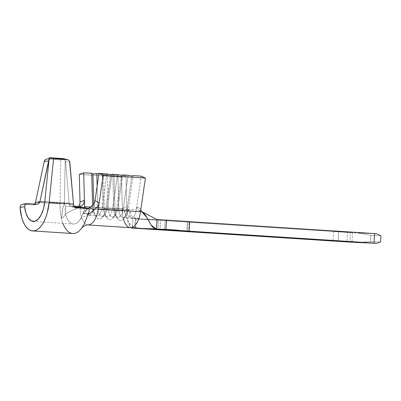 <?xml version="1.0" encoding="UTF-8"?>
<svg xmlns="http://www.w3.org/2000/svg" width="401" height="401" viewBox="0 0 401 401"><rect width="100%" height="100%" fill="white"/><g stroke="black" fill="none" stroke-linecap="round" stroke-linejoin="round"><path stroke-width="0.3" stroke-dasharray="2 1.5" d="M347.451 232.009L333.552 231.267L338.685 231.653L338.128 241.006L338.685 231.653L352.549 232.405L333.587 231.262L352.584 232.395L347.451 232.009L346.885 241.527L347.451 232.009M146.686 228.946L146.716 228.49L145.763 228.46L145.738 228.921L145.763 228.46L178.199 230.019L152.911 228.655L146.972 228.495L146.941 228.956L146.972 228.495L160.495 229.297L145.763 228.46L171.057 229.823L171.026 230.299L171.057 229.823L178.199 230.019L168.34 229.382L146.972 228.495L149.939 228.615L149.909 229.091L149.939 228.615L151.022 228.685L150.992 229.161L151.022 228.685L148.21 228.57L148.185 229.021L148.21 228.57L151.458 228.781L151.433 229.257L151.458 228.781L154.27 228.896L154.24 229.372L154.27 228.896L155.352 228.966L155.322 229.442L155.352 228.966L152.54 228.851L152.515 229.302L152.54 228.851L156.606 229.111L156.575 229.588L156.606 229.111L159.413 229.227L159.387 229.703L159.413 229.227L160.495 229.297L160.47 229.773L160.495 229.297L146.716 228.49L146.686 228.946M152.881 229.121L152.911 228.655L152.881 229.121M157.047 219.563L132.937 218.58L136.225 218.836L135.373 218.821L134.811 228.264L135.343 218.816L134.781 228.264L135.343 218.816L158.57 220.314L158.004 229.828L158.57 220.314L160.545 220.395L159.979 229.908L160.545 220.395L165.037 220.645L164.47 230.164L165.037 220.645L350.439 232.59L349.888 241.843L350.439 232.59L358.138 233.026L370.87 235.427L370.504 241.587L370.87 235.427L380.95 235.838L370.87 235.427L358.138 233.026L376.985 233.793L350.439 232.59L135.373 218.821L166.44 220.084M187.347 221.492L187.723 221.502L187.157 231.016L187.723 221.502L189.693 221.583L187.362 221.492L189.688 221.663L189.142 221.628L188.585 231.076L189.142 221.628L187.347 221.492L186.781 231.011M370.504 241.587L380.584 241.998L370.504 241.587L357.572 242.54L370.504 241.587M349.888 241.843L349.873 242.109L349.888 241.843M123.433 218.766A20.02 9.213 93.7 0 1 122.41 210.991L122.34 208.335L123.032 210.43L124.165 211.548L126.927 217.091L128.205 223.442L130.932 227.718L124.165 211.548L128.901 209.974C132.044 211.913 126.791 218.184 132.937 218.58L132.37 228.094L132.937 218.58L129.769 215.974L129.949 211.648L127.508 208.64L126.741 206.41L126.821 209.427A10.486 4.827 -86.3 0 0 131.002 218.169A10.486 4.827 -86.3 0 0 131.057 218.174A10.486 4.827 -86.3 0 0 136.305 209.813L136.741 206.816L137.192 209.031L137.999 209.858L141.408 211.397L139.072 210.39L142.425 212.289L138.515 210.159M141.613 211.658L140.861 209.773M130.39 227.683L130.4 227.683A20.02 9.213 -86.3 0 1 122.41 210.991L80.175 208.269L80.015 202.109L80.175 208.269A20.02 9.213 -86.3 0 0 88.155 224.961A20.02 9.213 93.7 0 1 80.175 208.269L122.41 210.991L121.523 177.082L125.934 175.518L126.821 209.427L118.796 208.911A10.486 4.827 -86.3 0 0 125.573 216.299A10.486 4.827 -86.3 0 0 128.28 209.297L133.182 175.623L128.28 209.297L136.305 209.813L128.28 209.297A10.486 4.827 93.7 0 1 122.977 217.653A10.486 4.827 93.7 0 1 118.796 208.911L126.821 209.427A10.486 4.827 -86.3 0 0 131.002 218.169A10.486 4.827 -86.3 0 0 131.057 218.174A10.486 4.827 -86.3 0 0 136.305 209.813L136.741 206.816L140.896 209.081L136.741 206.811L141.207 176.139L136.741 206.811L137.192 209.031L137.999 209.858M92.571 205.583L92.611 207.222L90.756 207.101L92.611 207.222A10.486 4.827 -86.3 0 0 96.791 215.969A10.486 4.827 -86.3 0 0 102.095 207.608L94.07 207.091A10.486 4.827 93.7 0 1 93.558 209.548A10.486 4.827 93.7 0 1 88.821 215.452A10.486 4.827 93.7 0 0 94.07 207.091L102.095 207.608L106.997 173.934L102.095 207.608A10.486 4.827 93.7 0 1 94.395 214.289A10.486 4.827 93.7 0 1 92.611 207.222L93.824 207.853A13.348 6.14 -86.3 0 0 96.095 216.851A13.348 6.14 -86.3 0 0 105.889 208.345L102.095 207.608L105.889 208.345L110.791 174.671L105.889 208.345A13.348 6.14 93.7 0 1 102.445 217.262A13.348 6.14 93.7 0 1 93.824 207.853L97.684 207.548L103.172 207.903A10.486 4.827 -86.3 0 0 107.353 216.645A10.486 4.827 -86.3 0 0 112.651 208.289L107.162 207.934A10.486 4.827 93.7 0 1 101.864 216.294A10.486 4.827 93.7 0 1 97.684 207.548L97.122 186.134L97.684 207.548A10.486 4.827 -86.3 0 0 104.455 214.941A10.486 4.827 -86.3 0 0 107.162 207.934L112.651 208.289L117.553 174.615L112.651 208.289A10.486 4.827 93.7 0 1 104.957 214.971A10.486 4.827 93.7 0 1 103.172 207.903L97.684 207.548L93.824 207.853L92.611 207.222L92.571 205.583M73.849 206.129L65.373 206.585L65.112 209.147L65.528 213.853A22.401 10.306 -86.3 0 0 73.473 224.014A22.401 10.306 -86.3 0 0 78.877 221.146L80.616 219.242C81.679 217.372 84.395 216.109 88.771 215.447L86.045 213.091L84.631 207.593L86.045 213.091L88.771 215.447L96.791 215.969M95.012 200.635L94.07 207.091L95.012 200.635M112.064 174.26L107.162 207.934L105.889 208.345L107.162 207.934L112.064 174.26M113.729 208.58A10.486 4.827 -86.3 0 0 117.909 217.327A10.486 4.827 -86.3 0 0 123.212 208.971L117.719 208.615A10.486 4.827 93.7 0 1 112.42 216.971A10.486 4.827 93.7 0 1 108.24 208.229L113.729 208.58L108.24 208.229L107.353 174.32L109.779 174.475L103.493 174.625L102.285 173.994L103.172 207.903L104.38 208.535A13.348 6.14 -86.3 0 0 106.651 217.532A13.348 6.14 -86.3 0 0 116.45 209.026L112.651 208.289L116.45 209.026L121.353 175.352L116.45 209.026A13.348 6.14 93.7 0 1 113.002 217.938A13.348 6.14 93.7 0 1 104.38 208.535L108.24 208.229A10.486 4.827 -86.3 0 0 115.012 215.618A10.486 4.827 -86.3 0 0 117.719 208.615L123.212 208.971L128.114 175.292L123.212 208.971A10.486 4.827 93.7 0 1 115.513 215.653A10.486 4.827 93.7 0 1 113.729 208.58L114.942 209.217A13.348 6.14 -86.3 0 0 117.207 218.209A13.348 6.14 -86.3 0 0 127.007 209.708L123.212 208.971L127.007 209.708L131.909 176.034L127.007 209.708A13.348 6.14 93.7 0 1 123.558 218.62A13.348 6.14 93.7 0 1 114.942 209.217L118.796 208.911L117.909 174.996L114.054 175.302L112.841 174.671L113.729 208.58L112.841 174.671L111.132 174.56L112.841 174.671L114.054 175.302L114.942 209.217L113.729 208.58M122.626 174.941L117.719 208.615L116.45 209.026L117.719 208.615L122.626 174.941M98.922 173.773L102.285 173.994L98.922 173.773M121.523 177.082L79.288 174.36L121.523 177.082L125.934 175.518L121.693 175.242L125.934 175.518L126.741 206.4L122.34 208.325L121.523 177.082M120.335 175.157L117.909 174.996L120.335 175.157M103.493 174.625L104.38 208.535L103.172 207.903L102.285 173.994L103.493 174.625L107.353 174.32L108.24 208.229L104.38 208.535L103.493 174.625M128.28 209.297L127.007 209.708L128.28 209.297M117.909 174.996L118.796 208.911L114.942 209.217L114.054 175.302L117.909 174.996M93.724 204.079L93.824 207.853L93.724 204.079M122.34 208.325L122.896 210.214L124.165 211.548L128.901 209.974L127.508 208.64L126.741 206.4L122.34 208.325M155.728 229.578L155.753 229.111L171.483 229.853L171.458 230.314L171.483 229.853L178.766 230.049L145.197 228.43L155.753 229.111L155.728 229.578M145.167 228.906L145.197 228.43L145.167 228.906M152.45 229.101L152.48 228.63L152.45 229.101M168.179 229.843L168.209 229.367L168.179 229.843M178.741 230.525L178.766 230.049L178.741 230.525M155.753 229.111L145.197 228.43L152.48 228.63L178.766 230.049L155.753 229.111M155.598 229.572L155.623 229.096L155.598 229.572M168.31 229.853L168.34 229.382L168.31 229.853M178.169 230.49L178.199 230.019L178.169 230.49M166.265 229.868L166.295 229.407L163.748 229.171L163.718 229.648L163.748 229.171L172.425 229.658L172.395 230.134L172.425 229.658L174.896 229.888L174.871 230.304L174.896 229.888L166.295 229.407L166.265 229.868M162.926 229.633L162.956 229.156L163.748 229.171L163.262 229.156L175.673 229.913L163.748 229.171M175.693 230.385L175.723 229.908L174.896 229.888M164.856 229.242L166.851 229.432L166.821 229.908L166.851 229.432L173.793 229.818L173.763 230.294L173.793 229.818L171.859 229.633L171.834 230.099L171.859 229.633L174.35 229.813L164.465 229.227L171.859 229.633L164.856 229.242L164.831 229.698L164.856 229.242L164.204 229.232L164.174 229.708L164.204 229.232M173.793 229.818L174.49 229.833L174.46 230.309L174.49 229.833M157.137 229.382L157.162 228.906L161.919 229.151L161.894 229.628L162.089 229.171L162.059 229.648L162.089 229.171L158.23 228.971L158.2 229.427L158.23 228.971L157.523 228.961L160.144 229.156L160.119 229.633L160.144 229.156L167.197 229.552L167.172 230.024L167.197 229.552L167.503 229.522L167.478 229.999L167.503 229.522L168.6 229.583L168.57 230.054L168.6 229.583L168.25 230.039L168.275 229.618L164.014 229.402L163.989 229.863L164.014 229.402L159.513 229.131L159.483 229.593L159.513 229.131L157.162 228.906L157.137 229.382M167.197 229.552L157.528 228.961L157.498 229.432L157.523 228.961M168.6 229.583L167.503 229.522M156.245 229.362L156.27 228.886L157.162 228.906L156.656 228.886L168.275 229.618M158.23 228.971L157.162 228.906M152.821 229.212L152.846 228.76L151.513 228.705L151.488 229.156L151.513 228.705L150.43 228.635L150.4 229.111L150.43 228.635L153.663 228.765L153.633 229.242L153.663 228.765L154.746 228.836L154.716 229.312L154.746 228.836L153.408 228.781L153.382 229.232L153.408 228.781L162.886 229.392L162.856 229.868L162.886 229.392L162.325 229.372L162.295 229.833L162.325 229.372L152.846 228.76L152.821 229.212M151.513 228.705L162.886 229.392L151.513 228.705M157.097 229.608L157.127 229.156L157.097 229.608M78.877 221.146A22.401 10.306 -86.3 0 0 82.586 214.545L83.418 212.395L83.253 213.212L83.508 213.237L88.18 208.44L83.508 213.237L86.34 213.778L89.568 213.763L88.721 214.254M62.912 223.337A31.935 14.692 93.7 0 1 61.584 219.041L61.408 218.274L63.719 216.931L65.273 214.46L66.887 213.142L70.456 211.061L75.974 208.766L74.28 209.457L77.478 207.873L78.992 206.149L77.478 207.873L75.814 208.846M88.175 208.44L83.498 211.768A22.401 10.306 -86.3 0 0 84.461 207.553A22.401 10.306 -86.3 0 1 83.498 211.768L88.175 208.44M61.398 218.274C61.794 216.034 61.975 216.685 62.13 214.239L62.621 209.237L64.436 202.58L65.218 159.292L51.554 158.41L65.218 159.292L60.802 159.964L47.138 159.082L60.802 159.964L60.01 203.903L60.802 159.964L65.218 159.292L64.436 202.58L62.235 211.182L62.02 215.527L61.398 218.274L60.29 211.367L60.01 203.903L35.514 202.325L60.01 203.903C59.924 209.086 60.391 213.873 61.398 218.274L61.584 219.041A31.935 14.692 -86.3 0 0 72.751 233.522M22.346 204.289L32.601 204.901L34.431 204.299L35.087 203.513M49.012 159.829L49.684 159.027L51.554 158.41L46.15 159.207M75.779 208.861L81.208 206.44L72.947 206.124L65.373 206.585L64.436 202.58L64.441 203.232L44.772 201.964L64.441 203.232L65.373 206.585L65.528 213.853A22.401 10.306 -86.3 0 0 73.363 224.009A22.401 10.306 -86.3 0 0 73.473 224.014A22.401 10.306 -86.3 0 0 82.586 214.545L83.498 211.768L83.303 213.387C82.952 213.673 88.977 214.59 88.872 214.304M63.333 158.636A3.338 2.952 103.4 0 1 65.523 161.377L69.839 162.405L65.523 161.377L69.253 203.954L70.02 205.888L71.759 206.736L75.263 207.568L71.759 206.736L74.345 206.901L70.782 206.475L69.483 205.006L69.183 203.051L44.822 201.482L69.183 203.051L65.523 161.377L64.681 159.428L63.759 158.776M69.253 203.954L73.568 204.981L69.253 203.954M22.291 204.294L27.288 203.598L22.847 204.269L32.601 204.901L37.042 204.224L32.601 204.901L34.671 204.074M77.328 208.214L75.413 209.001M81.208 206.44L70.456 211.061L66.887 213.142L65.278 214.46L63.719 216.931L61.398 218.289M88.566 213.813L83.508 213.237M38.877 203.613L37.599 204.199L33.163 204.876M49.027 159.798A3.338 2.947 -98.7 0 1 50.992 158.435A3.338 2.947 -98.7 0 1 51.554 158.41L47.138 159.082A3.338 2.947 81.3 0 0 46.576 159.107M75.679 207.708L71.759 206.736M74.36 206.921L73.568 204.981M333.552 231.267L332.985 240.78M352.584 232.395L352.018 241.913M136.225 218.836L135.663 228.349M129.949 211.648C130.631 214.395 131.503 216.034 132.566 216.56L134.741 217.768L140.054 218.761L122.977 217.653M138.275 210.034L142.175 212.159L144.205 213.913L147.017 217.688M140.325 228.329C138.621 228.249 134.069 227.588 132.004 225.733C129.448 223.818 127.754 220.936 126.927 217.091M101.864 216.294L107.353 216.645M117.909 217.327L112.42 216.971M104.957 214.971L106.651 217.532M113.002 217.938L115.012 215.618M115.513 215.653L117.207 218.209M123.558 218.62L125.573 216.299M94.395 214.289L96.095 216.851M102.445 217.262L104.455 214.941M167.874 230.039L167.904 229.567M169.127 230.114L169.152 229.638M89.132 211.297L88.776 212.324M33.243 221.427L73.363 224.009M49.138 158.716L50.992 158.435"/><path stroke-width="0.6" d="M338.118 241.166L352.018 241.913L338.118 241.166M79.288 174.36L83.704 172.796L84.421 200.184L80.015 202.089L79.288 174.36L80.015 202.109L84.421 200.184L83.704 172.796L91.724 173.312L92.571 205.583L91.724 173.312L83.704 172.796L79.288 174.36M157.097 229.633L146.941 228.971L152.881 229.131L178.169 230.495L155.598 229.572L145.738 228.936L160.47 229.773L146.941 228.971L152.881 229.121L178.169 230.49L146.686 228.946L157.097 229.633M152.821 229.237L162.856 229.868L152.821 229.237M174.871 230.364L162.971 229.628L175.693 230.385L175.723 229.908M157.137 229.382L169.112 230.119L156.245 229.362L156.27 228.886M166.42 220.084L165.899 229.603L156.48 229.076L373.983 243.091L357.572 242.54L132.37 228.094L156.48 229.076L157.097 219.568M166.465 220.084L189.693 221.583L189.127 231.096L165.899 229.603L166.465 220.084L189.693 221.583L189.127 231.096L186.781 231.011L373.983 243.091L374.549 233.572L376.985 233.793L380.95 235.838L380.584 241.998L376.419 243.312L373.983 243.091L374.549 233.572L376.985 233.793L380.95 235.838L380.584 241.998L376.419 243.312L349.873 242.109L132.37 228.094L130.932 227.718L132.37 228.094L156.48 229.076L157.047 219.563L166.465 220.084M189.688 221.663L374.549 233.572L189.688 221.663M178.741 230.525L145.167 228.906L178.741 230.525M165.874 229.603L166.44 220.084L165.874 229.603M141.408 211.397L157.047 219.563L141.408 211.397M140.861 209.773L141.152 210.961L147.017 217.688L151.212 225.126L156.48 229.076C150.19 228.67 147.929 215.247 142.425 212.289L141.613 211.658M140.325 228.329L130.39 227.683A20.02 9.213 -86.3 0 0 130.49 227.688A20.02 9.213 -86.3 0 0 140.51 211.728L98.275 209.006L103.177 175.332L98.972 173.417L95.012 200.615L98.972 173.417L106.997 173.934L110.791 174.671L112.064 174.26L117.553 174.615L121.353 175.352L122.626 174.941L128.114 175.292L131.909 176.034L133.182 175.623L141.207 176.139L145.413 178.054L103.177 175.332L98.972 173.417L106.997 173.934L110.791 174.671L112.064 174.26L117.553 174.615L121.353 175.352L122.626 174.941L128.114 175.292L131.909 176.034L133.182 175.623L141.207 176.139L145.413 178.054L140.51 211.728A20.02 9.213 93.7 0 1 130.49 227.688A20.02 9.213 93.7 0 1 130.39 227.683A20.02 9.213 93.7 0 1 123.433 218.766M81.147 206.44L83.649 203.788L84.421 200.204L84.631 207.593L84.591 206.705L90.756 207.101L84.591 206.705L84.421 200.184L83.649 203.788L81.228 206.43L73.849 206.129M95.012 200.615L99.172 202.871L95.012 200.615L94.23 203.167L95.012 200.635M109.779 174.475L111.132 174.56L109.779 174.475M97.122 186.134L96.796 173.638L98.922 173.773L92.937 173.944L91.724 173.312L92.937 173.944L93.724 204.079L92.937 173.944L96.796 173.638L97.122 186.134M88.255 224.966A20.02 9.213 93.7 0 1 88.155 224.961A20.02 9.213 93.7 0 1 88.15 224.961A20.02 9.213 -86.3 0 0 88.255 224.966C93.067 224.259 96.405 218.941 98.275 209.006C96.405 218.941 93.067 224.259 88.255 224.966M121.693 175.242L120.335 175.157L121.693 175.242M103.177 175.332L145.413 178.054L140.51 211.728L98.275 209.006L99.167 202.891L98.425 205.332L97.042 207.462L94.055 209.763L89.468 207.783L92.892 205.217L94.23 203.167L92.892 205.217L91.202 206.796L88.18 208.44L89.468 207.783L94.055 209.763L89.568 213.768L97.042 207.462L98.425 205.332L99.167 202.891L103.177 175.332M163.718 229.648L162.926 229.633L162.956 229.156M164.831 229.718L174.455 230.304L164.335 229.728L164.831 229.718L164.174 229.708L164.204 229.232M174.49 229.833L174.46 230.309L173.763 230.294M157.523 228.961L157.498 229.432L158.2 229.447M167.478 229.999L167.172 230.024M168.245 230.094L168.57 230.054M78.992 206.149L79.849 203.954L80.015 202.109L79.849 203.954L78.992 206.149M89.042 214.259L89.553 213.783M75.679 207.708L88.862 208.595L84.461 207.553L74.345 206.901L84.461 207.553L88.862 208.595L89.233 211.006L88.862 208.595L75.167 207.528L73.829 206.079L73.498 204.079L49.138 202.51A31.935 14.692 93.7 0 1 32.626 230.936L72.751 233.522A31.935 14.692 -86.3 0 0 72.907 233.532A31.935 14.692 -86.3 0 0 85.899 220.034L89.233 211.006L88.571 213.527L88.721 214.254L88.571 213.527L89.233 211.006L85.899 220.034A31.935 14.692 93.7 0 1 81.002 228.976A31.935 14.692 93.7 0 1 72.907 233.532A31.935 14.692 93.7 0 1 62.912 223.337M34.446 204.284L35.483 202.475L44.2 161.518L35.483 202.475L39.899 201.803L49.027 159.798A3.338 2.947 -98.7 0 0 48.616 160.846L39.93 201.653L44.772 201.964L39.93 201.653L35.483 202.475L35.087 203.513M32.626 230.936A31.935 14.692 93.7 0 1 20.05 207.372L20.777 205.111L22.346 204.289M46.15 159.207L45.268 159.698L44.2 161.518L48.616 160.846L44.2 161.518A3.338 2.947 81.3 0 1 46.576 159.107L49.138 158.716M63.864 158.821L49.243 157.688L44.822 201.482A22.401 10.306 93.7 0 1 33.243 221.427A22.401 10.306 93.7 0 1 24.586 206.68L25.233 204.44L26.155 203.778L38.045 204.089L38.892 203.598L39.899 201.803L38.877 203.613M53.559 158.716L49.243 157.688L62.897 158.57L67.213 159.598L53.559 158.716L67.213 159.598L68.997 160.455L69.573 161.342L73.498 204.079L49.138 202.51L53.559 158.716L49.138 202.51L47.193 213.066L45.644 217.788L43.764 221.953L41.619 225.437L39.258 228.129L36.767 229.953L34.21 230.856L31.669 230.806L29.213 229.808L26.927 227.893L24.872 225.111L23.108 221.558L21.689 217.327L20.05 207.372L24.586 206.68L25.955 213.187L28.301 218.114L31.358 220.916L34.787 221.277L38.2 219.157L41.223 214.796L43.519 208.675L44.822 201.482L49.243 157.688L53.559 158.716M73.573 205.006L69.839 162.405A3.338 2.952 -76.6 0 0 67.649 159.663L63.333 158.636A3.338 2.952 103.4 0 0 62.897 158.57L67.213 159.598A3.338 2.952 -76.6 0 1 67.649 159.663M37.599 204.199L26.732 203.618L25.233 204.44L24.586 206.68L20.05 207.372L20.777 205.111L22.291 204.294L26.732 203.618M89.568 213.768L88.566 213.813M76.115 207.773L74.36 206.921M130.39 227.683L88.155 224.961C83.182 225.066 80.872 229.402 81.002 228.976M167.874 230.039L167.904 229.567M169.127 230.114L169.152 229.638"/></g></svg>
